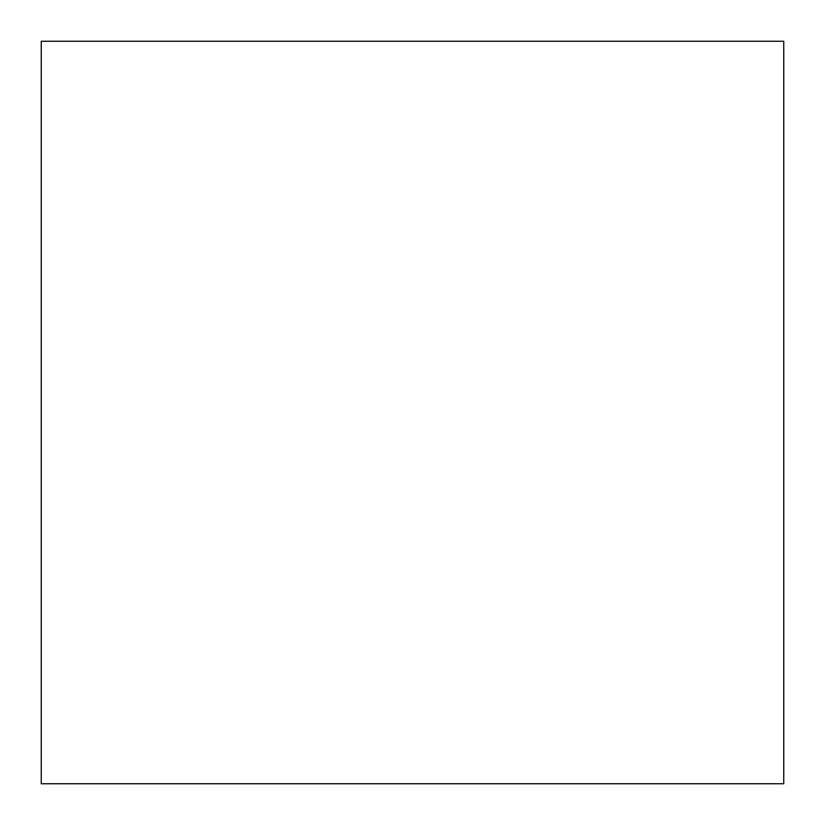<?xml version="1.0" encoding="UTF-8"?>
<svg xmlns="http://www.w3.org/2000/svg" width="825" height="825" viewBox="0 0 825 825"><rect width="100%" height="100%" fill="white"/><g stroke="black" fill="none" stroke-linecap="round" stroke-linejoin="round"><path stroke-width="1.24" d="M41.25 783.75L41.25 41.25L41.25 783.75L783.75 783.75L783.75 41.25L41.25 41.25L41.25 783.75L41.25 41.25L783.75 41.25L783.75 783.75L41.25 783.75"/></g></svg>
